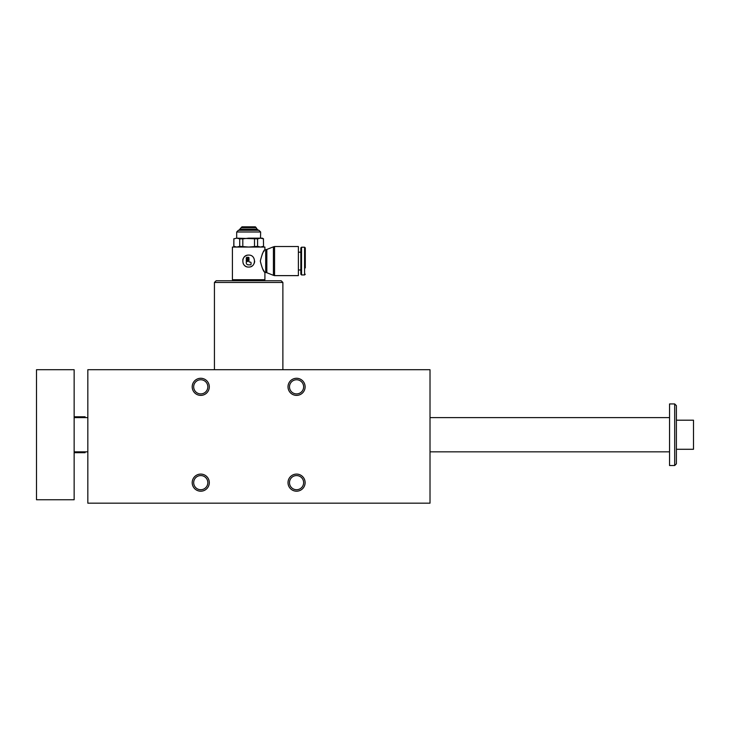 <?xml version="1.0" encoding="UTF-8"?>
<svg xmlns="http://www.w3.org/2000/svg" width="730" height="730" viewBox="0 0 730 730"><rect width="100%" height="100%" fill="white"/><g stroke="black" fill="none" stroke-linecap="round" stroke-linejoin="round"><path stroke-width="1.09" d="M87.828 369.718L87.828 503.171L430.016 503.171L430.016 369.718L87.828 369.718M247.479 266.952A5.986 5.986 0 0 0 249.833 266.952M250.965 266.605A5.986 5.986 0 0 0 251.987 266.048M254.186 263.384A5.986 5.986 0 0 0 254.642 261.084M247.479 255.208A5.986 5.986 0 0 0 242.789 259.898M243.126 263.384A5.986 5.986 0 0 0 246.357 266.605M246.266 262.791A2.053 2.053 0 0 0 248.319 264.844L250.372 264.844A0.684 0.684 0 0 0 251.047 264.16L251.047 262.791A0.684 0.684 0 0 0 250.372 262.106L249.687 262.106A0.684 0.684 0 0 1 248.994 261.422L248.994 260.747L246.266 262.024L246.266 262.791M234.969 247.05L233.773 246.357L236.803 247.05L239.723 246.357L248.656 247.05L257.59 246.357L257.59 238.847L260.51 238.153L263.439 238.847L263.539 246.357L263.439 238.847M257.59 246.357L260.51 247.05L263.439 246.357M242.807 246.357L242.807 238.847L248.656 238.153L262.344 238.153L263.539 238.847M260.51 238.153L260.637 231.994L236.684 231.994L236.684 238.153L257.59 238.847M260.637 231.994L258.922 230.279L238.391 230.279L236.684 231.994M254.505 246.357L254.505 238.847M263.886 280.749L264.908 279.727L232.405 279.727L232.405 247.05L264.908 247.05L264.908 249.733L265.702 249.733L265.702 272.418L264.908 272.418C263.566 271.743 262.024 267.965 260.3 261.075C262.034 254.195 263.566 250.408 264.908 249.733M248.656 267.061C256.385 267.435 256.376 254.715 248.656 255.089C240.918 254.715 240.937 267.445 248.656 267.061M264.287 250.645L263.603 251.704M262.773 253.1L262.161 254.232M262.773 269.06L263.576 270.401M263.621 270.483L264.424 271.724M241.201 227.614L241.986 226.82L255.327 226.82L256.12 227.614L241.201 227.614L238.902 230.279M265.702 272.418L266.833 272.728L266.833 249.432L265.702 249.733M256.12 227.614L257.06 229.147L240.252 229.147M200.75 475.568A7.072 7.072 0 0 0 193.678 482.639A7.072 7.072 0 0 0 200.75 489.72A7.072 7.072 0 0 0 207.822 482.639A7.072 7.072 0 0 0 200.75 475.568M192.2 482.639A8.55 8.55 0 0 1 205.03 475.239A8.55 8.55 0 0 1 205.03 490.049A8.55 8.55 0 0 1 192.2 482.639M296.562 475.568A7.072 7.072 0 0 0 289.491 482.639A7.072 7.072 0 0 0 296.562 489.72A7.072 7.072 0 0 0 303.634 482.639A7.072 7.072 0 0 0 296.562 475.568M288.012 482.639A8.55 8.55 0 0 1 300.842 475.239A8.55 8.55 0 0 1 300.842 490.049A8.55 8.55 0 0 1 288.012 482.639M200.75 379.755A7.072 7.072 0 0 1 207.822 386.827A7.072 7.072 0 0 1 200.75 393.908A7.072 7.072 0 0 1 193.678 386.827A7.072 7.072 0 0 1 200.75 379.755M192.2 386.827A8.55 8.55 0 0 0 205.03 394.237A8.55 8.55 0 0 0 205.03 379.427A8.55 8.55 0 0 0 192.2 386.827M296.562 379.755A7.072 7.072 0 0 1 303.634 386.827A7.072 7.072 0 0 1 296.562 393.908A7.072 7.072 0 0 1 289.491 386.827A7.072 7.072 0 0 1 296.562 379.755M288.012 386.827A8.55 8.55 0 0 0 300.842 394.237A8.55 8.55 0 0 0 300.842 379.427A8.55 8.55 0 0 0 288.012 386.827M282.875 369.718L282.875 282.464L214.438 282.464L214.438 369.718M282.875 282.464L281.169 280.749L216.153 280.749L214.438 282.464M249.003 258.694L249.003 259.798L246.266 261.075L246.266 259.971L249.003 258.694M246.95 257.316A0.684 0.684 0 0 0 246.266 258L246.266 259.022L249.003 257.745A0.684 0.684 0 0 0 248.319 257.316L246.95 257.316M305.286 267.919L305.286 247.908L305.286 267.919M301.536 247.215L301.536 274.936L300.842 274.243L300.842 247.908L301.536 247.215L304.593 247.215L305.286 247.908M298.378 261.075L298.378 246.53L274.562 246.53L274.562 275.621L298.378 275.621L298.378 261.075M266.833 272.728L273.421 275.32L273.421 246.84L274.562 246.53M242.807 238.847L239.723 238.847L239.723 246.357M233.874 246.357L233.874 238.847L233.773 246.357M233.874 238.847L236.803 238.153L239.723 238.847M233.773 238.847L236.803 238.153M674.684 403.936L676.391 405.652L676.391 463.824L674.684 465.53L674.684 403.936L669.547 403.936L669.547 465.53L674.684 465.53M74.141 499.749L74.141 369.718L36.5 369.718L36.5 499.749L74.141 499.749M74.141 416.775L85.091 416.775L85.091 417.624M85.091 451.843L85.091 452.7L74.141 452.7M676.391 449.279L693.5 449.279L693.5 420.197L676.391 420.197M301.536 274.936L304.593 274.936L304.593 247.215M264.908 279.727L264.908 272.418M257.06 229.147L258.411 230.279M304.593 274.936L305.286 274.243M298.378 269.972L300.842 269.972M298.378 252.179L300.842 252.179M273.421 275.32L274.562 275.621M266.833 249.432L273.421 246.84M262.344 247.05L263.539 246.357M233.427 280.749L232.405 279.727M74.141 451.843L87.828 451.843M430.016 451.843L669.547 451.843M74.141 417.624L87.828 417.624M430.016 417.624L669.547 417.624"/></g></svg>
